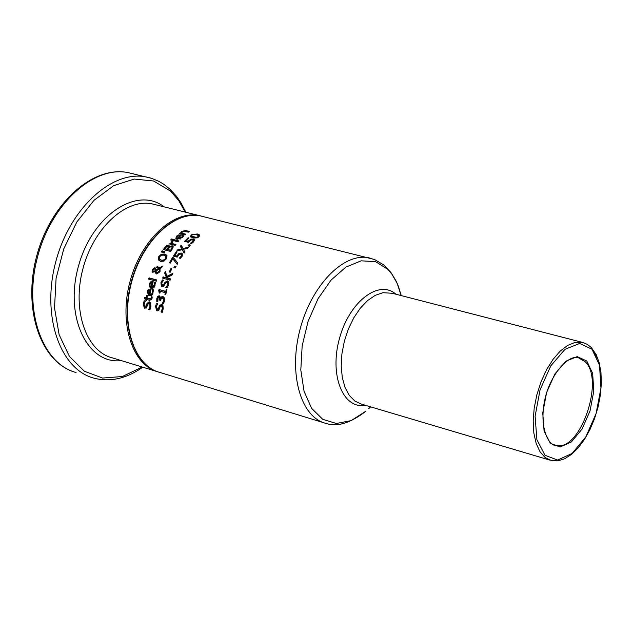 <?xml version="1.0" encoding="UTF-8"?>
<svg xmlns="http://www.w3.org/2000/svg" width="633" height="633" viewBox="0 0 633 633"><rect width="100%" height="100%" fill="white"/><g stroke="black" fill="none" stroke-linecap="round" stroke-linejoin="round"><path stroke-width="0.95" d="M191 239.939L194.378 239.733M191.475 243.523L190.414 243.254L192.733 241.608L193.231 240.532L192.353 239.883L190.897 239.978L188.381 242.368L184.535 241.379L188.143 237.723L189.014 237.953L186.237 240.722L186.854 241.276L188.8 241.774L188.23 241.236L190.77 239.203L193.271 238.997L194.196 239.48L194.473 240.034L193.587 241.853L191.546 243.483M185.437 241.608L186.268 240.746M193.674 241.759L193.587 240.714M188.143 237.723L188.713 238.237M186.237 240.722L188.23 241.236M193.231 240.532L193.848 241.094M191.57 242.55L192.155 243.08M149.894 294.4L151.841 293.791L152.458 292.351L152.434 289.503L153.455 289.779L152.672 294.282L151.603 295.508L149.894 295.825L148.28 295.057L147.378 291.259L148.533 289.178L151.152 288.988L149.894 294.4L150.883 295.01L152.672 293.997L153.044 290.017L153.463 290.136M148.715 295.382L147.995 291.781L149.143 289.7L151.065 289.321M148.747 293.957L149.807 294.733L150.741 290.579L148.905 290.191L148.13 291.544L148.217 293.245L149.182 294.203L150.124 290.056M149.182 294.203L149.807 294.733M152.593 290.689L153.21 291.204M152.418 289.574L153.028 290.096M152.434 289.503L153.044 290.017M148.533 289.178L149.143 289.7M150.567 281.883L153.226 281.725L151.698 286.907L154.397 284.969L154.507 282.223L155.528 282.508L154.428 286.955L153.241 288.055L151.841 288.3L150.021 287.509L149.301 283.869L150.567 281.883L151.16 282.389L153.131 282.049M150.44 287.825L149.902 284.383L151.16 282.389M151.698 286.907L152.308 287.422L154.998 285.475L155.077 282.809L155.52 282.848M154.507 282.223L155.101 282.729M154.484 282.294L155.077 282.809M154.61 283.362L155.204 283.877M150.891 282.864L150.045 284.154L150.053 285.784L151.596 287.224L152.735 283.252L150.891 282.864M150.559 286.472L151.596 287.224M150.986 286.709L152.134 282.745M144.735 306.625L145.717 307.345L147.014 306.174L147.671 303.967L150.148 302.408M144.743 308.311L143.944 304.513L145.179 301.403M149.562 309.798L150.701 306.736L150.108 304.038M144.189 300.762L145.361 301.094L144.134 304.093L144.672 306.57L146.334 305.612L147.006 303.413L149.182 301.727L150.599 303.183L150.891 306.301L149.934 309.901L148.7 309.545L150.029 306.166L149.111 303.31L147.798 304.37L146.381 308.034L144.316 308.018L143.272 303.951L144.189 300.762L144.846 301.316M156.739 279.96L156.327 281.187L148.605 279.058L149.016 277.84L156.739 279.96M149.016 277.84L156.628 280.277M149.301 279.256L149.602 278.338M146.975 298.127L150.725 298.982L151.327 296.711L152.165 296.948L152.039 298.499L149.815 300.374L146.745 299.504L146.603 300.438L145.827 300.216L145.978 299.282L144.387 298.839L144.617 297.463L146.207 297.906L146.666 295.405L147.442 295.619L146.975 298.127L147.624 298.665L151.366 299.52L152.157 297.304M145.092 299.037L145.266 298.001L146.848 298.452L147.37 295.959M146.532 300.422L145.978 299.282M146.666 295.405L147.299 295.935M150.725 298.982L151.366 299.52M151.311 296.79L151.944 297.328M151.327 296.711L151.96 297.249M146.207 297.906L146.848 298.452M144.617 297.463L145.266 298.001M161.304 254.221L164.754 254.007L167.009 255.74L166.447 258.668L163.931 261.12L160.545 261.382L158.234 259.593L158.733 256.61L161.304 254.221L161.882 254.727L165.332 254.513L166.629 255.067M158.234 259.593L158.804 260.092L159.31 257.117L161.882 254.727M159.263 260.836L158.804 260.092M161.423 255.21L159.587 256.832L159.31 258.905L161.732 260.313L164.414 259.752L165.601 258.438L165.529 255.874L164.066 255.131L161.423 255.21M159.872 259.593L162.277 260.812L164.715 260.416L166.178 258.937L165.933 256.223M155.718 269.832L154.444 268.898L152.949 269.785L153.091 271.027L154.27 271.193L155.354 270.418L155.932 270.916L155.038 269.223M153.154 271.082L154.08 271.747L155.932 270.916M156.422 272.372L157.53 273.132L159.951 271.636L159.927 269.508L159.35 269.001L155.805 271.185L156.952 272.633L159.374 271.138L159.35 269.001M159.54 267.767L162.364 266.129L161.652 267.656L160.022 268.598L160.046 271.692L156.675 273.986L155.536 273.06L155.204 271.684L152.545 272.198L152.347 269.571L154.871 267.688L155.726 268.313L155.947 269.935L158.685 268.281L156.596 267.585L157.134 266.414L160.109 268.265L161.826 267.268M157.308 267.783L157.712 266.912L159.389 267.593M155.947 269.935L156.525 270.433L159.263 268.78L158.685 268.281M153.487 269.096L155.702 268.273M152.909 272.427L152.814 270.354M156.296 273.844L155.204 271.684M154.27 271.193L154.848 271.692M155.354 270.418L155.14 269.334M152.134 271.517L152.719 272.016M157.134 266.414L157.712 266.912M162.088 250.826L164.809 251.815L164.343 252.535L161.312 252.013L162.088 250.826L164.651 252.053M162.127 252.156L162.665 251.333M170.293 246.83L173.133 246.379M164.105 249.766L167.096 246.11L169.209 245.746M167.856 249.529L170.594 250.249L172.121 247.606L171.448 246.783L169.834 247.084L167.856 249.529L171.171 250.763L172.706 248.128L172.461 247.487M164.865 248.745L167.033 249.315L168.457 246.925L167.816 246.253L166.756 246.435L164.865 248.745L167.61 249.829L168.861 246.973M167.033 249.315L167.61 249.829M172.121 247.606L172.706 248.128M170.594 250.249L171.171 250.763M166.511 245.596L168.465 245.177L169.288 246.648L172.2 245.731L172.944 246.126L173.284 246.949L170.72 251.507L163.314 249.56L166.511 245.596L167.096 246.11M171.978 243.476L175.927 244.504L175.183 245.422L169.62 243.974L170.364 243.048L171.195 243.27L172.026 241.118L172.999 241.371L171.978 243.476L175.673 244.813M172.026 241.118L172.698 241.664M171.195 243.27L171.788 243.792L172.627 241.648M170.364 243.048L171.788 243.792M170.459 244.196L170.965 243.578M173.497 240.627L174.012 240.065L178.688 241.276M173.402 239.519L178.965 240.967L178.182 241.846L172.619 240.398L173.402 239.519L174.012 240.065M172.54 239.219L171.646 240.216L170.673 239.962L171.567 238.965L172.54 239.219M171.567 238.965L172.255 239.527M171.551 240.192L172.176 239.511M182.913 236.971L183.459 236.133M177.944 238.483L181.568 237.351L182.636 235.508L183.657 235.777L182.391 237.549L177.058 239.329L175.839 238.712L176.346 236.244L178.427 234.993L180.896 234.954L181.41 235.08L177.944 238.483L180.294 239.029M178.91 235.603L181.046 235.421M176.275 239.037L176.544 237.28M176.797 238.071L178.079 238.601M179.851 235.69L178.443 235.674L177.066 236.489L176.718 238L177.232 238.293L179.851 235.69L180.318 236.109M177.232 238.293L177.841 238.847M182.351 236.283L182.984 236.845M182.581 235.555L183.214 236.125M182.636 235.508L183.269 236.077M178.427 234.993L179.052 235.555M161.011 311.919L162.364 308.659L161.882 306.04L160.125 306.863L158.669 310.51L157.253 310.874L156.573 310.486L155.56 306.427L156.509 303.247L157.688 303.579L156.422 306.57L157.316 309.252L158.638 308.097L159.334 305.897L161.542 304.228L162.285 304.663L162.966 305.676L163.235 308.793L162.238 312.386L161.217 312.093M161.858 312.275L163.029 309.221L162.459 306.53M157 310.771L156.224 306.989L157.498 303.895M157.016 309.102L157.989 309.814L159.31 308.659L159.991 306.451L162.523 304.908M156.509 303.247L157.158 303.793M183.894 231.172L188.824 231.765M180.421 233.799L181.568 233.498L181.829 232.62M181.711 233.118L185.873 234.186L184.978 234.97L179.416 233.537L180.927 232.92L181.79 231.354L185.635 230.523L189.243 231.441L188.302 232.176L183.705 231.187L182.439 231.773L181.711 233.118L185.501 234.503M180.31 232.762L180.951 233.34M180.927 232.92L181.568 233.498M165.379 292.699L160.378 291.307L159.912 293.182L159.231 292.992L158.733 290.571L159.01 289.51L165.719 291.378L166.218 289.574L166.985 289.787L165.672 294.788L164.912 294.574L165.379 292.699L165.981 293.221L165.601 294.772M166.218 289.574L166.89 290.112M165.719 291.378L166.329 291.892L166.819 290.088M159.01 289.51L166.329 291.892M159.358 291.014L159.619 290.025M159.943 293.055L159.651 291.267M160.481 300.453L160.062 297.961M163.29 303.579L164.287 301.189L163.694 298.792M161.462 298.175L161.985 297.455L163.963 297.281M157.348 301.585L157.443 298.998L158.313 296.861L160.046 296.363M162.499 303.247L163.654 300.651L163.148 298.325L161.304 298.333L160.608 300.485L159.785 300.256L159.508 297.494L158.131 297.581L157.807 301.712L156.755 301.419L156.81 298.459L157.688 296.331L159.263 295.769L160.584 298.222L161.368 296.924L162.903 296.576L163.749 297.051L164.382 297.985L164.533 300.81L163.543 303.65L162.697 303.413M163.559 298.911L164.184 299.441M161.368 296.924L161.985 297.455M160.584 298.222L161.099 298.657M160.513 298.198L161.083 298.689M157.688 296.331L158.313 296.861M167.595 278.101L170.578 278.916L170.103 280.182L162.649 278.14L163.116 276.882L166.542 277.816L164.651 273.052L165.284 271.573L167.025 276.305L172.841 273.377L172.16 274.959L167.318 277.42L168.172 278.607L170.459 279.232M167.025 276.305L167.603 276.803L172.413 274.366M164.651 273.052L165.229 273.559L165.64 272.57M166.542 277.816L167.12 278.314L165.229 273.559M163.116 276.882L167.12 278.314M163.346 278.33L163.702 277.381M162.04 285.008L162.934 285.665L164.493 284.7L165.545 282.801L168.449 281.535M161.732 286.456L161.526 283.157L163.322 280.498M166.598 287.912L168.299 285.293L168.125 282.943M162.396 279.897L163.575 280.221L161.819 282.801L161.977 284.953L163.9 284.185L164.96 282.294L167.508 280.894L168.782 282.199L168.607 284.929L167.009 288.023L165.759 287.675L167.713 284.787L167.191 282.271L165.648 283.157L163.559 286.29L161.352 286.187L160.932 282.65L162.396 279.897L162.982 280.403M176.061 266.556L175.357 267.957L173.925 267.569L174.629 266.169L176.061 266.556M174.629 266.169L175.903 266.857M174.645 267.767L175.199 266.667M169.984 272.198L171.59 269.16M170.823 268.606L171.733 268.851L170.174 272.253L169.272 272.008L170.823 268.606L171.401 269.104M176.884 255.835L178.989 253.39L181.347 253.058L182.676 254.221L182.114 256.365L180.35 258.367L179.289 258.082L181.26 256.112L181.56 254.846L180.611 254.126L179.234 254.284L177.2 257.14L173.363 256.12L176.227 251.76L177.105 251.989L174.89 255.313L177.454 256.349L179.574 253.904L182.47 253.786M180.286 257.235L180.864 257.742L181.837 256.626L181.813 254.917M180.183 258.319L180.864 257.742M181.56 254.846L182.138 255.36M174.89 255.313L177.454 256.349M176.227 251.76L176.892 252.298M174.122 256.325L176.805 252.274M170.206 263.059L173.062 258.05L173.964 258.288M177.28 264.222L172.785 258.747L170.348 263.099L169.47 262.861L172.493 257.544L173.062 258.05M172.493 257.544L173.608 257.837L177.873 263.138L177.208 264.357L172.785 258.747M190.414 245.074L189.433 246.221L188.001 245.849L188.99 244.702L190.414 245.074M188.99 244.702L190.145 245.39M188.871 246.071L189.591 245.248M183.008 248.484L188.634 247.179L187.732 248.286L183.348 249.315L184.931 251.981L184.148 253.081L182.169 249.663L176.726 251.048L177.564 249.877L181.829 248.84L180.318 246.277L181.165 245.232L183.594 249.006L187.969 247.994M177.897 250.739L182.415 249.362L180.911 246.799L181.584 245.976M184.298 252.868L182.169 249.663M177.564 249.877L178.15 250.391M181.829 248.84L182.415 249.362M180.318 246.277L180.911 246.799M193.864 234.376L199.735 235.167M197.361 233.949L199.569 234.938L198.92 236.837L197.456 237.755L193.872 238.063L190.549 236.821L191.15 234.851L197.361 233.949L198.018 234.542M191.024 237.177L191.514 235.682M196.357 234.74L193.809 234.376L191.973 235.057L191.672 236.149L196.222 237.343L198.089 236.631L198.414 235.587L196.357 234.74M199.205 236.584L198.96 236.077M191.704 236.18L194.371 237.549L197.037 237.913M188.776 240.619L189.338 241.126M190.77 239.203L191.395 239.765M193.271 238.997L193.896 239.567M192.733 241.608L193.31 242.13M152.458 292.351L153.075 292.881M150.646 288.846L151.089 289.226M147.378 291.259L147.995 291.781M149.301 283.869L149.902 284.383M152.719 281.582L153.154 281.954M154.397 284.969L154.998 285.475M143.272 303.951L143.944 304.513M145.028 306.776L145.717 307.345M146.334 305.612L147.014 306.174M147.006 303.413L147.671 303.967M149.182 301.727L149.831 302.281M150.029 306.166L150.701 306.736M149.617 298.871L150.258 299.409M151.279 297.929L151.92 298.467M164.754 254.007L165.332 254.513M158.733 256.61L159.31 257.117M161.17 260.195L161.747 260.693M153.502 271.248L154.08 271.747M159.374 271.138L159.951 271.636M156.952 272.633L157.53 273.132M152.347 269.571L152.869 270.014M154.871 267.688L155.449 268.186M155.536 273.06L156.114 273.567M157.609 266.54L158.187 267.039M167.856 248.152L168.433 248.666M168.457 246.925L169.043 247.44M171.179 249.418L171.765 249.932M164.746 247.503L165.332 248.017M168.465 245.177L169.051 245.699M172.2 245.731L172.785 246.261M171.685 241.466L172.287 242.004M181.568 237.351L182.098 237.826M176.346 236.244L176.868 236.702M162.364 308.659L163.029 309.221M155.56 306.427L156.224 306.989M161.542 304.228L162.19 304.774M159.334 305.897L159.991 306.451M158.638 308.097L159.31 308.659M157.316 309.252L157.989 309.814M181.79 231.354L182.344 231.852M185.635 230.523L186.3 231.124M163.654 300.651L164.287 301.189M159.872 299.773L160.505 300.311M162.903 296.576L163.52 297.106M159.263 295.769L159.88 296.299M156.81 298.459L157.443 298.998M160.932 282.65L161.526 283.157M162.341 285.159L162.934 285.665M163.9 284.185L164.493 284.7M164.96 282.294L165.545 282.801M167.508 280.894L168.085 281.392M167.713 284.787L168.299 285.293M181.347 253.058L181.932 253.572M181.26 256.112L181.837 256.626M178.989 253.39L179.574 253.904M177.303 255.099L177.881 255.613M191.15 234.851L191.688 235.341M198.366 235.539L199.023 236.125M198.089 236.631L198.604 237.09M193.73 236.979L194.371 237.549M196.222 237.343L196.863 237.921M371.903 258.581L368.778 257.797C343.664 252.448 311.278 285.451 299.947 329.793C288.276 374.056 300.865 417.305 325.797 423.358C337.167 427.196 350.555 423.121 365.985 411.126L351.165 420.613L336.329 423.477L322.751 419.331L311.65 408.38L304.085 391.439L300.802 369.957L302.17 345.855L308.089 321.366L318.027 298.76L331.027 280.126L345.855 267.126L361.158 260.828L375.559 261.643L387.855 269.334L392.191 274.508L395.902 280.696L398.386 286.314L401.235 295.595M323.605 422.686L160.062 372.497C134.236 366.072 120.373 324.634 131.395 282.864C142.077 241.015 174.661 210.354 200.693 215.972L203.786 216.739M201.436 216.13L199.078 215.568C173.094 209.966 140.597 240.429 129.852 282.136C118.767 323.756 132.424 365.217 158.123 371.911M156.193 371.31L112.152 357.795C86.12 351.275 71.933 310.376 82.773 269.318C93.265 228.189 125.856 198.2 152.11 203.881L155.22 204.657M76.063 372.513C42.158 363.682 23.35 310.7 37.402 257.433C51.02 204.071 93.613 165.45 127.961 172.587L132.242 173.616M150.519 178L146.136 176.947C111.883 169.842 69.29 208.787 55.577 262.497C41.43 316.12 60.088 369.363 93.906 378.154C110.229 382.3 126.521 378.645 142.765 367.187M142.164 367.005L122.383 376.524L102.57 378.059L84.387 371.247L69.448 356.45L59.146 334.746L54.517 307.962L56.084 278.449L63.735 248.911L76.783 222.064L93.977 200.344L113.711 185.635L134.196 179.068L153.637 181.006L170.451 191.047L178.664 200.487L185.263 212.134M164.161 206.88C137.171 185.691 92.339 215.173 78.571 265.828C64.083 316.286 87.188 364.83 121.322 360.604M586.767 360.992L577.209 356.608L565.815 361.214L554.848 374.04L546.588 392.555L542.734 412.969L544.087 431.081L550.306 443.219L560.07 447.033L571.385 441.937L582.043 429.071L590.011 410.991L593.794 391.154L592.654 373.343L586.767 360.992M554.603 444.928L555.719 445.252C550.821 446.637 539.181 431.928 544.206 402.81C548.89 375.472 568.387 354.084 578.427 357.764L585.264 361.791C605.101 380.465 579.567 453.03 555.719 445.252L554.492 444.888M591.99 349.218L599.514 365.186L600.946 388.1L596.08 413.571L585.865 436.802L572.177 453.402L557.602 460.064L544.966 455.246L536.887 439.642L535.099 416.237L540.076 389.793L550.797 365.834L564.992 349.313L579.701 343.466L591.99 349.218M583.927 342.809L581.988 342.295L574.993 342.429L567.579 345.436L560.11 351.204L552.957 359.481L546.477 369.87L541.017 381.857L536.847 394.842L534.189 408.158L533.176 421.127L533.848 433.091L536.167 443.456L539.989 451.725L545.124 457.501L551.296 460.531L557.8 460.864L564.636 458.775L571.528 454.375L578.206 447.855L584.433 439.492L589.948 429.609L594.561 418.619L598.082 406.956L600.377 395.079L601.35 383.456L600.962 372.544L599.214 362.788L596.167 354.559L591.309 347.549L587.289 344.352L582.779 342.477L392.215 293.261M597.267 357.93L591.436 347.881M549.848 460.104L361.427 404.123L354.836 401.037L349.274 395.388L345.009 387.412L342.279 377.497L341.227 366.111L341.923 353.839L344.336 341.29L348.34 329.105L353.744 317.893L360.256 308.231L367.544 300.596L375.242 295.334L382.965 292.699L392.254 293.277M395.886 294.21C379.001 279.106 349.432 301.506 339.517 338.291C329.113 374.942 342.959 409.496 365.217 405.255M368.715 408.633L370.645 406.869M193.682 240.793L193.057 240.239M150.187 304.101L149.523 303.539M165.529 255.874L166.107 256.381M168.331 246.498L168.916 247.02M171.915 247.005L172.524 247.543M162.539 306.594L161.882 306.04M159.73 291.33L159.12 290.808M163.773 298.855L163.148 298.325M160.133 298.024L159.508 297.494M168.196 283.006L167.61 282.5M181.916 255.004L181.339 254.498M198.414 235.587L199.071 236.172M160.062 372.497C133.943 365.945 120.017 324.5 131.031 282.745C141.713 240.92 174.344 210.291 200.693 215.972L374.538 259.506L383.63 264.839L390.909 272.451L397.144 283.275L401.18 295.579M155.227 204.657L201.429 216.122M73.143 371.587C39.333 360.074 22.519 306.791 37.007 254.893C51.146 202.924 92.94 165.498 127.961 172.587L151.714 178.371L158.804 181.323L163.805 184.29L169.984 189.204L176.52 196.325L181.078 202.956L185.865 212.284"/></g></svg>
